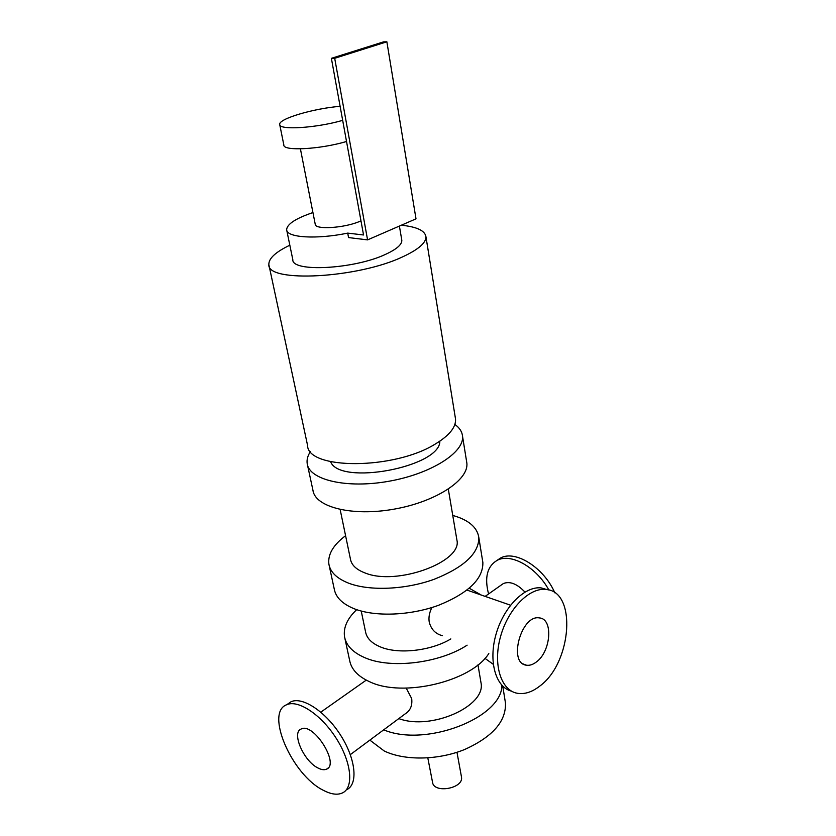 <?xml version="1.0" encoding="UTF-8"?>
<svg xmlns="http://www.w3.org/2000/svg" width="836" height="836" viewBox="0 0 836 836"><rect width="100%" height="100%" fill="white"/><g stroke="black" fill="none" stroke-linecap="round" stroke-linejoin="round"><path stroke-width="1.25" d="M482.581 560.799L482.874 562.597C483.145 578.909 468.39 593.132 438.618 605.264C410.351 615.651 375.186 617.01 354.36 608.817C342.488 604 335.779 597.416 334.254 589.067L329.206 565.658M452.757 515.436C468.494 519.856 477.189 527.192 478.819 537.454C479.018 553.369 464.064 567.341 433.978 579.358C405.408 589.673 369.94 591.198 349.009 583.319C337.075 578.69 330.366 572.305 328.882 564.164C327.681 554.456 333.25 544.967 345.581 535.688M340.158 509.552L350.451 559.159C351.507 565.094 356.418 569.713 365.175 573.005C396.692 586.036 462.423 561.917 456.937 540.192L456.728 538.969M488.82 653.512C471.567 681.403 402.816 697.914 369.669 681.758C357.975 676.439 351.298 669.322 349.636 660.398L344.881 638.37M467.115 645.173C439.391 663.356 390.328 669.187 364.6 657.587C352.844 652.435 346.156 645.496 344.536 636.75C343.23 627.585 347.285 618.556 356.679 609.663M469.268 588.251L481.275 595.054M361.236 611.053L365.531 631.765C366.68 638.15 371.571 643.166 380.192 646.834C398.082 654.598 431.021 650.962 450.834 638.923M484.943 658.34L493.25 664.296M501.882 685.29C502.269 717.727 425.493 747.635 383.693 729.838M398.814 718.594C431.157 730.831 486.385 706.012 480.993 682.719L480.763 681.33M505.143 700.996L505.466 703.024C506.177 721.384 492.529 736.903 464.502 749.568C437.865 760.342 404.394 760.781 384.205 750.968L369.846 740.121M442.505 635.715C435.577 633.981 431.146 629.445 429.234 622.099C428.471 617.428 429.359 612.569 431.888 607.532M427.813 757.907L432.515 782.151C433.581 793.939 463.928 788.536 461.482 776.989L461.399 776.571M455.296 417.551L455.526 418.982C456.111 427.175 449.329 435.546 435.18 444.104C393.892 469.978 307.418 469.842 307.554 445.337L269.056 265.576M401.332 225.218C416.767 226.786 424.97 230.611 425.932 236.692C426.13 242.764 418.554 249.4 403.182 256.6C358.195 278.325 266.977 283.028 268.858 264.667C268.544 258.543 275.535 252.054 289.831 245.209M307.491 464.994L312.967 490.366C315.12 507.243 352.405 516.679 394.205 509.124C436.047 501.778 469.163 479.801 466.833 462.956L466.572 461.347M310.438 451.524C307.7 455.714 306.613 459.758 307.209 463.666C309.215 479.989 346.731 488.861 388.949 481.243C431.188 473.824 464.732 452.286 462.496 436.005C462.005 431.564 459.455 427.708 454.868 424.437M330.607 461.691C339.583 486.05 440.426 467.063 439.84 441.178M488.579 593.968C484.305 577.488 487.189 566.275 497.232 560.308C510.838 552.815 536.524 567.153 548.865 590.028M524.945 592.066C517.118 583.821 509.929 580.978 503.387 583.528L501.433 584.918M496.845 560.507L500.576 558.02C515.289 549.722 543.912 567.571 554.832 592.839M287.553 704.163L291.074 701.738C302.538 696.398 325.653 711.614 340.607 735.22C355.708 758.743 358.32 784.001 346.95 789.581M323.407 790.333C292.015 775.108 264.719 712.429 286.738 704.717C298.149 699.408 321.275 714.707 336.26 738.376C351.392 761.972 354.067 787.261 342.729 792.8C337.671 795.255 331.223 794.43 323.407 790.333M547.413 589.693L541.185 587.917C524.82 585.858 503.815 606.821 496.093 634.033C488.182 661.203 495.654 687.38 511.548 691.163M539.826 686.053C571.939 662.739 577.07 591.01 545.866 589.464C529.303 587.374 507.985 609.057 500.482 636.792C492.77 664.484 500.973 690.526 517.359 693.284C524.632 694.486 532.114 692.083 539.826 686.053M406.223 688.122L411.688 698.582C412.503 705.605 410.309 710.725 405.105 713.923L350.326 754.626M318.14 768.075C303.834 761.387 291.2 732.545 301.138 729.023C313.249 722.032 339.928 763.947 326.636 769.13C324.399 770.165 321.578 769.82 318.14 768.075M536.284 662.039C550.997 651.652 553.474 618.755 539.429 617.929C521.267 614.241 507.755 663.47 526.44 665.205C529.616 665.675 532.898 664.62 536.284 662.039M347.724 233.119L348.549 237.581L367.579 239.88L416.004 218.844L386.869 41.8L383.536 41.873L331.38 58.332L363.545 234.979L347.724 233.119C316.374 239.598 286.633 237.654 286.644 229.754C286.905 224.184 295.662 218.447 312.936 212.553M300.406 148.85L315.224 224.194C314.691 229.963 344.568 228.124 359.856 221.331L360.974 220.84M342.676 120.363C315.872 128.117 278.733 130.353 279.705 124.439C278.398 118.816 313.563 108.45 340.116 106.329M346.522 141.493C319.937 149.404 282.976 151.326 283.853 145.036L279.767 124.783M401.698 239.577L401.823 240.287C401.97 244.593 396.567 249.274 385.615 254.322C354.286 269.223 291.691 272.473 292.819 259.703L290.761 249.703M331.38 58.332L334.693 58.301L367.579 239.88M386.869 41.8L334.693 58.301M478.819 537.454L482.874 562.597M502.76 686.178L505.466 703.024M448.315 489.164L456.937 540.192M461.482 776.989L456.978 752.295M425.932 236.692L455.526 418.982M466.833 462.956L462.496 436.005M497.232 560.308L500.576 558.02M286.738 704.717L291.074 701.738M541.185 587.917L545.866 589.464M485.131 596.392L503.387 583.528M477.973 664.829L480.993 682.719M326.636 769.13L328.067 768.065M320.815 712.147L366.262 680.128M467.01 590.101L510.514 605.201M523.231 663.972L526.44 665.205M286.769 230.36L290.625 249.076M399.399 226.054L401.823 240.287"/></g></svg>
